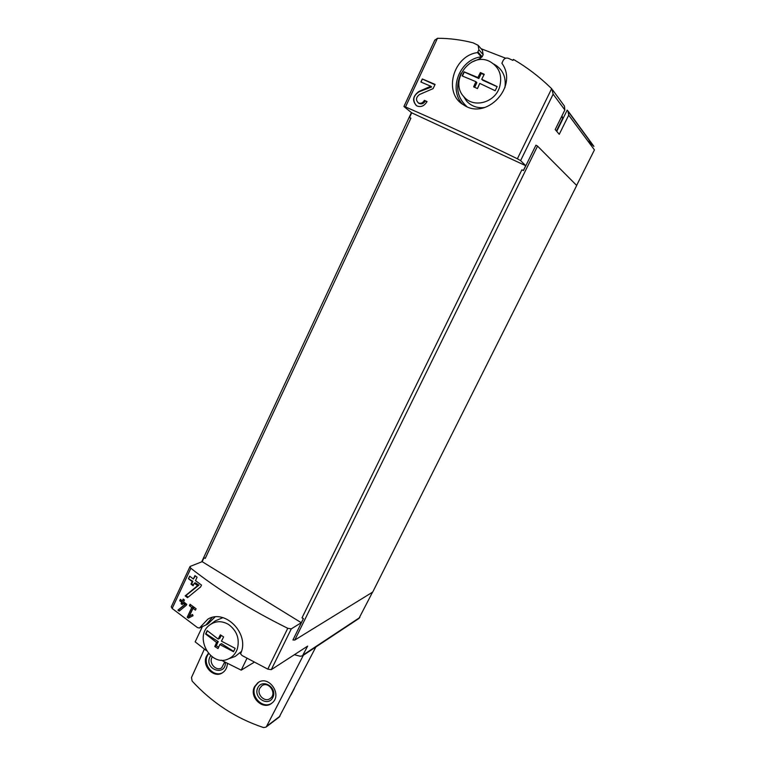 <?xml version="1.0" encoding="UTF-8"?>
<svg xmlns="http://www.w3.org/2000/svg" width="766" height="766" viewBox="0 0 766 766"><rect width="100%" height="100%" fill="white"/><g stroke="black" fill="none" stroke-linecap="round" stroke-linejoin="round"><path stroke-width="1.15" d="M434.705 40.311L437.453 38.3C449.154 38.252 461.017 39.755 473.043 42.81L478.137 45.318L478.894 49.78L477.486 52.595C453.108 55.65 442.853 93.27 463.545 104.827C485.989 120.942 519.022 86.673 501.893 63.281L503.185 60.399C504.449 58.35 506.163 57.651 508.318 58.302L512.933 60.38L513.392 59.413C526.769 67.149 539.254 76.648 550.84 87.898L551.884 88.923L553.138 94.18L564.848 109.978L555.206 129.54L559.247 134.309L568.707 115.178L594.445 149.897L576.626 185.41M523.36 170.502L521.885 169.822L523.36 170.502L525.715 165.705L520.602 160.621L517.376 158.773C476.586 138.866 439.291 121.603 405.501 106.972L404.103 106.666L411.706 112.822L409.513 117.524L410.902 118.175L205.25 558.404L204.034 557.658L202.167 561.67L190.332 566.352L189.92 566.725L190.858 568.257C218.166 589.782 250.463 609.793 287.757 628.302L291.281 628.857L301.287 622.71L303.46 618.545L292.938 639.974L294.776 640.06L372.716 592.061L576.702 185.487L537.54 146.105L294.776 640.06M424.393 100.365C422.784 103.017 420.783 103.87 418.38 102.912C415.545 100.068 415.948 97.263 419.596 94.477L433.106 88.617L435.078 84.394L422.315 78.955L420.888 82.01L430.789 86.242L418.849 91.48C412.635 96.267 411.955 101.074 416.828 105.89C420.907 107.489 424.316 106.034 427.055 101.533L424.393 100.365L426.911 101.811M177.942 610.119L179.206 611.115L186.282 605.322L186.751 604.317L183.534 601.846L184.405 599.989L183.256 599.089L182.385 600.946L180.374 599.366L179.723 600.755L181.743 602.344L181.092 603.732L182.241 604.633L182.892 603.235L184.663 604.613L177.942 610.119L179.799 610.626M171.297 606.787L172.149 608.472L197.408 627.555L199.409 628.043L207.825 619.196C224.993 608.348 250.3 634.037 240.543 653.8L242.142 655.572L267.784 669.13L271.298 669.647L307.626 646.131L302.484 655.83L300.253 656.251L294.364 654.719M189.346 616.132L192.994 608.357L195.426 610.119L196.077 608.721L190.064 604.297L189.413 605.695L191.797 607.467L187.22 617.233L188.417 618.124L193.042 615.74L192.534 614.495L189.346 616.132L192.572 614.581M185.18 595.871L187.507 597.672L200.625 586.928L201.496 585.08L195.483 580.628L197.082 577.21L194.947 575.601L193.358 579.019L189.652 576.156L188.455 578.713L192.161 581.576L190.964 584.142L193.089 585.76L194.286 583.194L197.599 585.664L185.18 595.871L185.86 595.584L188.225 597.078M505.713 58.226L481.096 48.718M568.707 115.178L567.922 110.84L567.127 110.122M568.535 111.673L593.928 146.392L587.455 140.475M202.387 626.598L195.167 641.87L206.303 650.525M221.135 660.129L241.223 670.154L254.274 662.188M241.223 670.154L246.978 658.253M537.54 146.105L535.951 145.147L523.456 170.588M358.928 618.478L372.554 592.156M204.034 557.658L205.25 558.404M564.848 109.978L564.427 106.072L552.679 90.005M409.513 117.524L410.902 118.175M303.288 618.641L302.005 617.856L303.46 618.545M301.287 622.71L202.167 561.67M525.715 165.705L411.706 112.822M204.369 649.118L191.481 677.527L192.113 681.06C212.239 702.92 236.052 718.422 263.561 727.566L265.936 727.164L266.587 726.35L303.365 655.246M279.188 717.1L315.889 646.964M254.532 686.7L257.769 682.832C268.675 674.233 283.104 695.174 271.748 703.217C263.035 710.724 248.826 697.012 254.532 686.7M227.378 663.586C227.196 667.579 225.625 670.614 222.647 672.672C213.963 679.002 201.334 665.759 206.619 655.974L208.362 653.388M294.335 688.5L291.013 694.906M222.705 672.644C213.906 677.9 202.377 664.907 207.433 655.533L208.582 653.647M225.424 662.542C225.52 676.943 203.967 669.293 209.874 657.094L210.698 655.725M224.649 662.111L221.709 667.799C216.385 671.629 208.678 663.519 211.923 657.534L212.249 656.922M271.815 703.159C262.91 709.642 249.793 696.112 255.279 686.202L258.468 682.372M257.788 687.811C262.451 677.987 277.752 687.724 272.859 697.472C268.11 707.277 252.933 697.481 257.788 687.811M259.808 688.222L261.761 685.886C268.464 680.534 277.369 693.469 270.331 698.372C264.979 702.929 256.313 694.532 259.808 688.222M556.442 130.996L562.751 118.194L561.516 116.748M477.486 52.595L481.268 56.856L479.372 58.934L471.597 62.17M461.189 73.134C455.119 86.338 456.996 97.483 466.829 106.57M478.894 49.78L483.155 54.664L482.379 50.202L478.549 45.768M483.155 54.664L482.168 56.741L479.439 59.011L472.89 61.548M460.615 74.474C455.54 86.577 457.235 96.956 465.699 105.631M199.409 628.043L207.605 624.166L215.074 616.936L208.725 623.16M207.586 624.175L208.85 623.103M187.22 617.233L188.963 616.429L190.188 617.205M192.994 608.357L194.593 607.639M189.413 605.695L190.897 605.035L191.94 605.695M191.797 607.467L193.386 606.758M193.472 606.825L188.963 616.429M182.385 600.946L183.629 599.385M179.723 600.755L182.375 602.066L181.734 603.455L182.547 603.972M180.575 599.519L180.067 600.611M181.743 602.344L182.375 602.066M181.092 603.732L181.734 603.455M182.892 603.235L183.687 602.899L185.698 604.163L178.564 609.841M184.663 604.613L185.698 604.163M193.358 579.019L195.378 575.917M188.455 578.713L192.869 581.298L191.672 583.855L193.463 584.965M189.748 576.233L188.618 578.656M192.161 581.576L192.869 581.298M190.964 584.142L191.672 583.855M194.286 583.194L195.273 582.802L198.969 585.1L185.86 595.584M197.599 585.664L198.969 585.1M430.789 86.242L431.631 86.96L419.184 91.748C413.238 95.549 412.261 100.145 416.254 105.545M418.198 102.807L419.002 103.4C421.597 104.463 423.684 103.688 425.264 101.055M422.315 78.955L421.099 82.096M434.916 84.739L422.497 79.099M221.441 641.161L235.152 648.333L233.515 651.722L219.823 644.551L218.032 648.582L214.786 646.523L216.577 642.482L205.594 633.98L207.193 630.61L218.186 639.093L220.359 634.842L223.615 636.9L221.441 641.161M228.536 624.453C236.962 630.734 239.882 638.921 237.297 649.013C235.65 653.59 232.768 656.845 228.651 658.789C210.717 667.971 193.281 636.287 209.865 624.865C215.696 620.814 221.92 620.671 228.536 624.453M241.414 651.502L235.172 656.462L232.673 657.352M210.411 624.472L215.39 620.824L222.877 617.655M219.823 644.551L221.479 643.651L233.668 651.397M218.616 647.222L216.271 645.728L218.243 641.602L205.958 633.798L207.385 630.782M214.786 646.523L216.271 645.728M216.577 642.482L218.243 641.602M218.186 639.093L219.852 638.222L221.202 635.397M481.728 79.252L497.153 86.577L495.171 90.723L479.755 83.398L477.448 88.569L473.618 86.845L475.916 81.675L462.118 75.911L464.062 71.793L477.879 77.529L480.397 72.569L484.256 74.283L481.728 79.252L482.657 80.219L497.105 86.682M489.35 61.28L489.771 61.472C499.432 67.102 502.668 75.748 499.48 87.439C494.577 102.912 473.465 108.379 464.014 96.87C448.819 81.656 469.951 51.59 489.35 61.28M493.84 64.085C502.697 69.045 506.383 76.926 504.899 87.726M484.782 107.508C477.544 108.408 471.502 106.282 466.647 101.15L463.296 96.018M474.642 87.295L476.864 82.632L475.916 81.675M462.386 76.016L464.273 72.004L478.827 78.505L481.23 73.45L484.035 74.704M477.879 77.529L478.827 78.505M480.397 72.569L481.23 73.45M437.453 38.3L405.501 106.972M551.644 88.684L517.376 158.773M287.757 628.302L267.784 669.13M190.858 568.257L172.149 608.472M553.138 94.18L520.602 160.621M291.281 628.857L271.298 669.647M303.326 654.825L359.857 617.473M521.885 169.822L302.005 617.856M279.954 716.22L266.587 726.35M567.175 110.17L556.729 131.331M462.549 104.157C448.014 89.335 459.82 59.078 481.268 56.856M206.102 624.788L212.278 617.415M477.888 51.906L482.168 56.741M568.851 112.478L593.143 145.626M411.409 112.583L201.697 561.851M302.484 655.83L359.101 618.363M434.858 39.976L403.941 106.464M189.93 566.725L171.249 606.902M279.312 717.005L265.936 727.164M257.769 682.832L258.42 682.401M561.976 115.81L562.646 117.868M418.38 102.922L419.002 103.4M228.651 658.789L235.172 656.462M464.014 96.87L466.647 101.15"/></g></svg>

